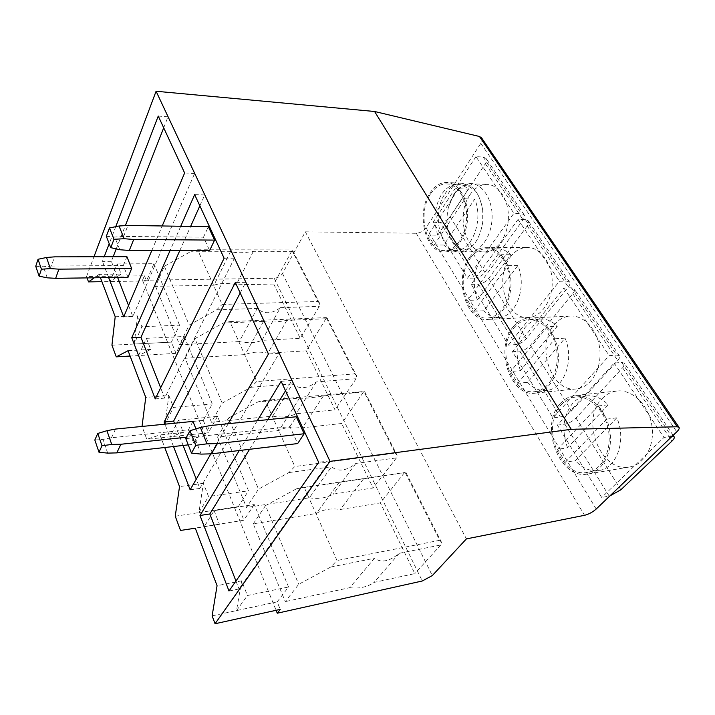 <?xml version="1.0" encoding="UTF-8"?>
<svg xmlns="http://www.w3.org/2000/svg" width="715" height="715" viewBox="0 0 715 715"><rect width="100%" height="100%" fill="white"/><g stroke="black" fill="none" stroke-linecap="round" stroke-linejoin="round"><path stroke-width="0.54" stroke-dasharray="3.58 2.68" d="M437.777 235.181C433.031 220.81 434.237 207.305 441.414 194.641C445.552 188.358 450.522 184.944 456.322 184.407C460.63 184.166 464.616 185.766 468.271 189.198L437.777 235.181L428.205 235.065L434.202 244.986L443.8 245.039L474.733 199.145C483.68 219.353 472.338 250.393 456.662 250.5C451.907 250.804 447.617 248.981 443.8 245.039M434.202 244.986L464.965 198.779L458.521 188.769L468.271 189.198M458.521 188.769L428.205 235.065M464.965 198.779L474.733 199.145M430.412 194.203C434.523 187.866 439.466 184.425 445.231 183.88C456.456 182.933 466.689 197.68 466.68 215.662C466.841 233.644 456.787 249.758 445.615 250.482C426.81 253.101 416.613 214.214 430.412 194.203M429.804 193.238C434.094 186.624 439.251 183.022 445.275 182.45C456.974 181.467 467.646 196.84 467.646 215.59C467.798 234.341 457.323 251.135 445.677 251.894C426.069 254.612 415.442 214.107 429.804 193.238M444.998 193.854C449.333 187.303 454.526 183.755 460.594 183.192C472.257 183.648 479.631 192.567 482.705 209.96L482.75 222.079C479.801 239.847 472.526 249.785 460.925 251.903C441.164 254.603 430.502 214.491 444.998 193.854M453.9 194.212C458.252 187.705 463.472 184.175 469.567 183.63C481.401 182.674 492.152 197.796 492.126 216.234C492.251 234.654 481.633 251.162 469.862 251.903C459.682 251.85 452.577 245.004 448.555 231.374C446.589 223.509 446.544 215.501 448.412 207.332L453.9 194.212M35.75 266.257L43.409 266.731L51.373 266.06L54.519 256.855M47.235 277.831L43.409 266.731M197.608 249.767L291.747 249.937L318.014 301.489L222.133 304.447L197.608 249.767L191.227 251.278L230.632 251.314C235.315 253.226 242.894 253.235 253.351 251.331L291.595 251.358L292.784 250.661L291.747 249.937M469.943 194.864C474.331 188.438 479.595 184.953 485.726 184.407C497.649 183.478 508.454 198.43 508.401 216.654C508.508 234.86 497.81 251.18 485.95 251.912C465.966 254.576 455.232 215.135 469.943 194.864M126.913 256.685L123.329 265.542L128.003 277.331M51.373 266.06L123.329 265.542M318.014 301.489L319.846 303.732L319.319 306.342L300.202 338.311L261.967 340.358L280.387 307.665L319.319 306.342M292.784 250.661L319.846 303.732M230.632 251.314L213.946 285.205L155.53 286.331L164.37 266.266L189.198 325.039L216.654 309.818L222.133 304.447M280.387 307.665C271.629 314.144 263.906 314.412 257.212 308.442L239.248 341.573C247.935 343.379 255.514 342.977 261.967 340.358M216.654 309.818L257.212 308.442M164.37 266.266L191.227 251.278M474.706 278.09C478.666 277.688 482.062 275.802 484.877 272.424L523.103 219.827C524.56 217.744 524.89 216.055 524.104 214.741L521.289 213.499L513.897 213.293L467.476 278.215L474.706 278.09L440.324 222.356C444.221 222.097 447.492 220.265 450.119 216.859L485.36 163.726C486.7 161.626 486.942 159.883 486.102 158.498L483.26 157.103L475.949 156.612L513.897 213.293M163.699 127.806L167.998 116.831L194.614 173.459L132.847 316.495L128.539 305.439M117.644 277.474L111.343 261.324L113.158 256.721M116.214 248.909L125.357 225.6M121.157 274.068L110.164 281.549L117.18 263.942L121.157 274.068L99.144 274.328L100.431 277.715M134.17 344.031L137.602 315.932L141.847 326.746L179.519 325.164L171.403 342.11L134.17 344.031L141.847 326.746M117.18 263.942L153.922 263.71L146.495 280.959L101.932 281.683M253.351 251.331L236.227 284.776C227.96 282.854 220.524 282.997 213.946 285.205M291.595 251.358L273.765 284.052L236.227 284.776M273.765 284.052L300.202 338.311M239.248 341.573L179.581 344.764L189.198 325.039M155.53 286.331L179.581 344.764M481.544 137.825C482.437 139.291 482.196 141.114 480.829 143.313L425.997 227.817C423.45 231.177 420.206 233.001 416.264 233.278L305.35 231.821L282.497 273.523C280.611 276.33 277.84 277.894 274.167 278.224L142.482 280.289L276.088 610.306M363.318 392.276L341.699 423.495L302.463 427.793C293.668 426.176 285.875 427.034 279.1 430.358L217.583 437.097L246.55 507.48L258.517 489.096L288.86 472.588L294.83 466.511L265.185 400.409L258.079 401.839L299.54 398.067C303.955 398.657 311.901 397.933 323.368 395.904L364.748 391.784L363.881 391.489L395.288 453.122L294.83 466.511M395.288 453.122L397.093 455.205L396.441 457.904L355.802 463.445C346.391 470.988 338.302 472.088 331.528 466.761L309.372 497.801L246.55 507.48M309.372 497.801C318.64 499.222 326.576 497.998 333.181 494.128L373.105 487.979L341.699 423.495M404.324 472.838L380.371 502.895L340.295 509.5C331.215 508.088 323.252 509.402 316.387 513.433L253.271 523.827L285.285 601.601L298.736 584.271L330.759 567.022L337.006 560.533L304.17 487.317L296.645 488.694L405.914 472.49L405.146 472.472L439.707 540.299L337.006 560.533M439.707 540.299L441.486 542.256L440.753 544.991L399.292 553.294C389.532 561.472 381.256 563.134 374.472 558.272L349.715 587.676L285.285 601.601M349.715 587.676C359.296 588.82 367.412 587.069 374.07 582.412L414.816 573.609L380.371 502.895M325.888 318.747L306.288 350.824L267.911 353.183C259.384 351.396 251.778 351.869 245.093 354.586L185.14 358.278L211.479 422.27L222.186 403.108L251.01 387.271L256.73 381.56L229.819 321.58L223.107 323.055L263.522 321.366C268.098 322.68 275.856 322.349 286.795 320.383L325.888 318.747L327.193 318.139L326.228 317.603L354.899 373.865L256.73 381.56M354.899 373.865L356.722 376.036L356.133 378.691L316.343 381.935C307.271 388.915 299.362 389.559 292.623 383.875L272.71 416.121L211.479 422.27M272.71 416.121C281.683 417.757 289.432 416.979 295.974 413.788L335.049 409.865L306.288 350.824M305.35 231.821L466.412 538.896M475.949 156.612L433.183 222.204L467.476 278.215M433.183 222.204L440.324 222.356M512.458 351.7L519.787 351.172C523.827 350.582 527.393 348.625 530.467 345.291L572.787 293.695C574.404 291.649 574.86 290.031 574.154 288.833L571.392 287.814L563.912 288.011L512.458 351.7L552.99 417.9L560.39 416.988C564.493 416.21 568.202 414.182 571.526 410.919L617.715 360.485C619.494 358.483 620.066 356.946 619.449 355.873L616.75 355.069L609.216 355.668L552.99 417.9M563.912 288.011L609.216 355.668M557.414 425.112L564.814 424.165C568.917 423.36 572.652 421.332 576.004 418.069L622.622 367.778C624.418 365.785 625.008 364.257 624.392 363.193L621.701 362.416L614.167 363.068L557.414 425.112L601.717 497.488L609.886 495.924M614.167 363.068L663.967 437.455L601.717 497.488M471.194 284.302L478.433 284.141C482.411 283.73 485.816 281.835 488.658 278.457L527.205 225.931C528.68 223.858 529.02 222.168 528.242 220.864L525.427 219.639L518.026 219.46L471.194 284.302L508.41 345.086L515.73 344.603C519.769 344.022 523.308 342.074 526.365 338.74L568.309 287.028C569.909 284.981 570.356 283.355 569.641 282.157L566.879 281.111L559.398 281.272L508.41 345.086M518.026 219.46L559.398 281.272M132.847 316.495L123.722 316.825M151.812 250.491L162.198 225.967M194.614 173.459L184.631 172.994M167.998 116.831L158.256 116.062M111.343 261.324L102.424 261.368L104.202 256.739M115.759 226.664L109.216 243.699M108.653 277.599L102.424 261.368M153.922 263.71L179.519 325.164M137.602 315.932L115.204 316.736M99.144 274.328L94.273 277.795M142.482 280.289L144.394 275.802L86.542 276.562L87.033 277.903M144.394 275.802L146.495 280.959M86.542 276.562L93.969 256.765M175.988 353.371L138.585 355.552L146.396 338.329L184.229 336.479L175.988 353.371L171.403 342.119L111.942 345.202M184.229 336.479L212.328 403.939L203.283 420.402L142.026 426.444L146.781 439.314L159.963 434.899L164.736 447.51M173.522 446.526L164.942 424.183L168.856 395.493L145.753 397.397M210.853 453.855L228.237 423.709M180.752 226.253L170.09 250.518M257.293 420.742L239.284 450.53M214.107 510.68L219.451 524.283L204.267 526.615L214.107 510.68L254.227 504.54L288.565 586.988L277.17 601.851L280.235 609.386M254.227 504.54L243.922 520.207L180.52 530.45M178.553 420.179L183.371 432.45L169.804 436.865L178.553 420.179L217.512 416.389L248.498 490.776L238.372 506.56L243.922 520.207M217.512 416.389L208.315 432.763L146.781 439.314M203.283 420.411L208.315 432.763M146.396 338.329L150.767 349.447L138.585 355.552L130.094 356.052M201.174 454.114L194.703 437.866L204.213 435.9L289.941 426.641L297.663 443.568M289.941 426.641L296.287 416.747M285.517 390.792L291.872 380.452L329.651 460.853L239.042 588.963L235.95 581.027M249.562 449.306L267.776 419.669M239.042 588.963L228.997 591.001M119.798 249.741L114.749 237.058L123.615 236.442L203.516 237.174L209.629 250.563M203.516 237.174L208.378 226.673M199.843 205.831L204.713 194.963L234.422 258.187L164.656 398.103L160.652 387.825M179.822 250.527L190.637 226.405M164.656 398.103L155.235 398.89M107.688 453.113L102.96 439.421L111.486 437.75L188.438 429.795L192.952 421.412M195.955 428.884L198.761 435.882L194.149 444.203L188.438 429.795M240.195 292.935L245.737 282.264L279.118 353.308L199.86 488.434L196.25 479.175M183.103 445.445L174.451 423.244M217.583 437.097L228.505 418.06L258.517 489.096M228.505 418.06L258.079 401.839M288.86 472.588L331.528 466.761M364.748 391.784L397.093 455.205M265.185 400.409L363.881 391.489M253.271 523.827L265.497 505.612L298.736 584.271M265.497 505.612L296.645 488.694M330.759 567.022L374.472 558.272M405.914 472.49L441.486 542.256M304.17 487.317L405.146 472.472M185.14 358.278L194.945 338.642L222.186 403.108M194.945 338.642L223.107 323.055M251.01 387.271L292.623 383.875M327.193 318.139L356.722 376.036M229.819 321.58L326.228 317.603M291.872 380.452L281.129 381.31M245.737 282.264L235.333 282.452M199.86 488.434L190.136 489.784M204.713 194.963L194.65 194.614M440.753 544.991L414.816 573.609M399.292 553.294L374.07 582.412M339.151 482.437L316.387 513.433M363.524 478.844L340.295 509.5M672.189 436.257L663.967 437.455M602.075 398.702C606.195 394.34 611.066 391.784 616.679 391.042C631.846 388.969 648.505 404.565 651.803 425.076C655.306 445.57 644.34 465.116 629.021 467.065C600.269 472.472 580.258 419.634 602.075 398.702M560.497 403.385C564.564 398.899 569.381 396.289 574.932 395.538C589.938 393.465 606.499 409.65 609.824 430.877C613.345 452.077 602.522 472.195 587.337 474.099C558.889 479.452 538.994 424.862 560.497 403.385M204.213 435.9L209.987 425.577M175.247 516.221L238.372 506.577L198.895 512.592L203.364 483.34L208.548 496.532L248.498 490.776M198.895 512.592L208.548 496.532M183.371 432.45L159.963 434.899M396.441 457.904L373.105 487.979M203.364 483.34L179.528 486.584M355.802 463.445L333.181 494.128M299.54 398.067L279.1 430.358M323.368 395.904L302.463 427.793M554.179 324.825C558.478 319.703 563.59 316.799 569.524 316.119C583.547 314.502 597.946 329.892 599.814 349.537C601.869 369.155 590.787 387.432 576.701 388.889C551.274 393.143 535.186 345.649 554.179 324.825M513.013 327.032C517.231 321.759 522.272 318.783 528.126 318.086C541.961 316.459 556.243 332.359 558.138 352.638C560.22 372.899 549.308 391.704 535.401 393.134C510.313 397.397 494.351 348.437 513.013 327.032M188.242 444.873L194.149 444.203M186.499 437.205L198.761 435.882M111.486 437.75L115.517 429.063M203.283 420.393L164.951 424.183L173.539 407.416L212.328 403.939M168.856 395.493L173.539 407.416M150.767 349.447L128.074 350.699M356.133 378.691L335.049 409.865M316.343 381.935L295.974 413.788M263.522 321.366L245.093 354.586M286.795 320.383L267.911 353.183M510.296 257.123C514.675 251.314 519.912 248.096 525.999 247.488C538.94 246.255 551.399 261.431 552.177 280.316C553.124 299.183 542.158 316.396 529.225 317.451C506.712 320.812 493.636 277.715 510.296 257.123M469.621 257.248C473.902 251.269 479.05 247.962 485.047 247.336C497.774 246.058 510.108 261.69 510.912 281.156C511.904 300.613 501.135 318.327 488.399 319.382C466.251 322.778 453.301 278.439 469.621 257.248M234.422 258.187L224.108 258.222M123.615 236.442L127.949 225.44M106.312 236.299L114.749 237.058M94.827 440.011L102.96 439.421M185.766 438.554L194.703 437.866M277.179 601.842L236.522 610.592L241.661 580.83L247.435 595.515L288.565 586.988M236.522 610.592L247.435 595.515M277.17 601.86L212.132 615.856M241.661 580.83L217.065 585.692M329.651 460.853L318.649 462.31M219.451 524.283L195.293 528.188M279.118 353.308L268.465 353.97M477.352 300.041C472.213 284.758 473.571 270.833 481.436 258.258C485.574 252.583 490.526 249.446 496.29 248.847C501.519 248.471 506.363 250.429 510.823 254.701L477.352 300.041L467.637 300.363L474.161 311.159L483.894 310.766L517.866 265.551C527.223 286.474 516.007 316.87 499.472 317.397C493.707 317.844 488.515 315.637 483.894 310.766M474.161 311.159L507.972 265.64L500.938 254.719L510.823 254.701M500.938 254.719L467.637 300.363M507.972 265.64L517.866 265.551M470.273 258.303C474.385 252.583 479.309 249.419 485.047 248.811C497.274 247.587 509.089 262.593 509.867 281.254C510.814 299.907 500.491 316.906 488.274 317.916C467.029 321.178 454.597 278.618 470.273 258.303M520.431 370.665C514.845 354.354 516.373 339.983 525.033 327.559C529.1 322.563 533.944 319.73 539.566 319.069C545.929 318.515 551.846 320.919 557.307 326.263L520.431 370.665L510.599 371.505L517.714 383.285L527.572 382.355L565.02 338.141C574.78 359.761 563.867 389.434 546.528 390.453C539.521 391.096 533.202 388.406 527.572 382.355M517.714 383.285L555.01 338.785L547.315 326.818L557.307 326.263M547.315 326.818L510.599 371.505M555.01 338.785L565.02 338.141M513.727 328.176C517.776 323.135 522.594 320.284 528.197 319.623C541.487 318.059 555.171 333.324 556.994 352.763C558.987 372.193 548.53 390.238 535.178 391.606C511.127 395.699 495.799 348.697 513.727 328.176M567.513 447.831C561.409 430.367 563.143 415.54 572.715 403.349C576.63 399.086 581.25 396.602 586.577 395.896C594.317 395.091 601.556 398.049 608.295 404.77L567.513 447.831L557.566 449.288L565.368 462.203L575.325 460.639L616.777 417.828C626.93 440.136 616.509 468.986 598.464 470.568C589.947 471.489 582.233 468.182 575.325 460.639M565.368 462.203L606.686 419.133L598.214 405.959L608.295 404.77M598.214 405.959L557.566 449.288M606.686 419.133L616.777 417.828M561.284 404.645C565.181 400.355 569.784 397.853 575.101 397.147C589.509 395.145 605.391 410.696 608.572 431.047C611.951 451.362 601.565 470.667 586.997 472.49C559.72 477.638 540.62 425.228 561.284 404.645M450.119 216.859L484.877 272.424M485.36 163.726L523.103 219.827M483.26 157.103L521.289 213.499M274.167 278.224L422.279 580.991M282.497 273.523L432.307 575.575M416.264 233.278L584.548 515.309M425.997 227.817L596.203 509.026M480.829 143.313L676.774 431.86M564.814 424.165L609.18 496.085M576.004 418.069L620.861 489.784M622.622 367.778L671.939 441.101M621.701 362.416L671.537 436.329M519.787 351.172L560.39 416.988M530.467 345.291L571.526 410.919M572.787 293.695L617.715 360.485M571.392 287.814L616.75 355.069M478.433 284.141L515.73 344.603M488.658 278.457L526.365 338.74M527.205 225.931L568.309 287.028M525.427 219.639L566.879 281.111M456.322 184.407L445.231 183.88M456.662 250.5L445.615 250.482M460.594 183.192L445.275 182.45M460.925 251.903L445.677 251.894M482.705 209.96C480.802 200.406 478.264 193.98 475.082 190.664L468.388 186.141C465.009 183.898 460.058 186.767 453.533 194.748L448.412 207.332M482.75 222.079L480.543 232.259C477.665 238.783 475.627 242.6 474.411 243.717C471.909 246.63 469.237 248.48 466.403 249.267C463.481 249.785 460.8 249.222 458.36 247.569C457.296 247.149 455.098 244.548 451.764 239.784L448.555 231.374M485.726 184.407L469.567 183.63M485.95 251.912L469.862 251.903M524.104 214.741L486.102 158.498M673.137 435.346L624.392 363.193M616.679 391.042L574.932 395.538M629.021 467.065L587.337 474.099M619.449 355.873L574.154 288.833M569.524 316.119L528.126 318.086M576.701 388.889L535.401 393.134M569.641 282.157L528.242 220.864M525.999 247.488L485.047 247.336M529.225 317.451L488.399 319.382M496.29 248.847L485.047 248.811M499.472 317.397L488.274 317.916M539.566 319.069L528.197 319.623M546.528 390.453L535.178 391.606M586.577 395.896L575.101 397.147M598.464 470.568L586.997 472.49"/><path stroke-width="1.07" d="M41.434 269.215L38.029 259.286L35.75 266.257L39.119 276.169L41.434 269.215L50.381 268.599L58.871 269.153L55.672 278.332L47.235 277.831L39.119 276.169M55.672 278.332L128.003 277.331L131.649 268.5L126.913 256.685L54.519 256.855L46.502 257.48L50.381 268.599M46.502 257.48L38.029 259.286M58.871 269.153L131.649 268.5M128.539 305.439L117.644 277.474M113.158 256.721L116.214 248.909M125.357 225.6L163.699 127.806M422.279 580.991L277.268 613.211L280.235 609.386L215.054 623.748L330.026 461.363L156.084 91.252L374.58 111.486L571.24 429.304L677.23 426.766L679.071 427.382C679.599 428.348 678.83 429.84 676.774 431.86L596.203 509.026C592.655 512.137 588.776 514.228 584.548 515.309L466.412 538.896L432.307 575.575L422.279 580.991M276.088 610.306L277.268 613.211M374.58 111.486L479.452 136.485L481.544 137.825L679.071 427.382M108.653 277.599L123.722 316.825L151.812 250.491M162.198 225.967L184.631 172.994L158.256 116.062L115.759 226.664M109.216 243.699L104.202 256.739M100.431 277.715L115.204 316.736L111.942 345.202L116.259 356.856L128.074 350.699L145.753 397.397L142.026 426.444M94.273 277.795L88.517 281.898L101.932 281.683M87.033 277.903L88.517 281.898M93.969 256.765L156.084 91.252M330.026 461.363L571.24 429.304M164.736 447.51L179.528 486.584L175.247 516.221L180.52 530.45L195.293 528.188L217.065 585.692L212.132 615.856L215.054 623.748M210.853 453.855L190.136 489.784L173.522 446.526M164.942 424.183L164.119 422.029L235.333 282.452L268.465 353.97L228.237 423.709M180.752 226.253L194.65 194.614L224.108 258.222L155.235 398.89L131.757 337.748L170.09 250.518M257.293 420.742L281.129 381.31L318.649 462.31L228.997 591.001L200.003 515.488L239.284 450.53M130.094 356.052L116.259 356.856M217.378 443.604L211.461 453.837L297.663 443.568L304.152 433.755L296.287 416.747L209.987 425.577L200.406 427.49L207.001 443.818L217.378 443.604L304.152 433.755M235.95 581.027L209.817 513.969L249.562 449.306M267.776 419.669L285.517 390.792M209.817 513.969L200.003 515.488M133.714 239.489L129.281 250.465L209.629 250.563L214.589 240.097L208.378 226.673L127.949 225.44L119.03 225.994L124.16 238.703L133.714 239.489L214.589 240.097M160.652 387.825L140.962 337.31L179.822 250.527M190.637 226.405L199.843 205.831M140.962 337.31L131.757 337.748M111.737 444.453L120.898 444.265L116.786 452.89L107.688 453.113L99.001 452.264L101.986 445.74L111.737 444.453L106.937 430.698L115.517 429.063L192.952 421.412L195.955 428.884M196.25 479.175L183.103 445.445M174.451 423.244L173.62 421.099L240.195 292.935M173.62 421.099L164.119 422.029M609.886 495.924L620.861 489.784L671.939 441.101C673.914 439.171 674.647 437.75 674.147 436.829L672.189 436.257M211.461 453.837L201.174 454.114L191.477 453.104L195.785 445.347L207.001 443.818M116.786 452.89L188.242 444.873M120.898 444.265L186.499 437.205M129.281 250.465L119.798 249.741L110.762 247.64L113.98 239.319L124.16 238.703M119.03 225.994L109.475 227.96L106.312 236.299L110.762 247.64M113.98 239.319L109.475 227.96M106.937 430.698L97.767 433.451L94.827 440.011L99.001 452.264M101.986 445.74L97.767 433.451M200.406 427.49L189.993 430.743L185.766 438.554L191.477 453.104M195.785 445.347L189.993 430.743M479.452 136.485L677.23 426.766M674.147 436.829L673.137 435.346"/></g></svg>
